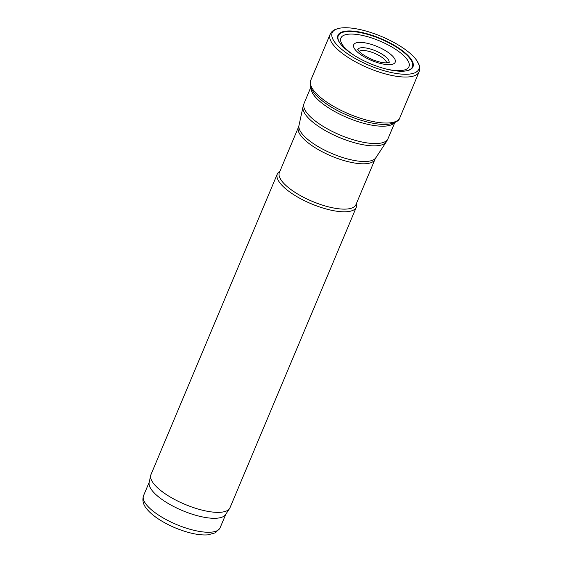 <?xml version="1.0" encoding="UTF-8"?>
<svg xmlns="http://www.w3.org/2000/svg" width="563" height="563" viewBox="0 0 563 563"><rect width="100%" height="100%" fill="white"/><g stroke="black" fill="none" stroke-linecap="round" stroke-linejoin="round"><path stroke-width="0.84" d="M310.987 87.744A45.533 15.222 22.8 0 0 347.462 117.702A45.533 15.222 22.8 0 0 394.389 122.797M298.446 127.175L279.396 172.489A41.514 13.878 22.8 0 0 312.289 201.371A41.514 13.878 22.8 0 0 355.936 204.665L374.986 159.35A41.514 13.878 22.8 0 1 331.34 156.05A41.514 13.878 22.8 0 1 298.446 127.175L298.981 125.493A41.753 13.955 22.8 0 0 332.325 153.706A41.753 13.955 22.8 0 0 375.817 157.788L386.345 141.834A45.286 15.138 22.8 0 1 339.179 137.4A45.286 15.138 22.8 0 1 303.014 106.808L304.09 103.381A45.533 15.222 22.8 0 0 340.165 135.05A45.533 15.222 22.8 0 0 388.034 138.667L394.776 122.628M279.952 171.166L279.29 171.638A42.851 14.321 22.8 0 0 277.32 173.988A42.851 14.321 22.8 0 0 311.269 203.799A42.851 14.321 22.8 0 0 356.323 207.198A42.851 14.321 22.8 0 0 356.625 204.144L356.492 203.342M277.32 173.988L150.975 474.546A42.851 14.321 22.8 0 0 150.701 475.404A42.851 14.321 22.8 0 0 184.924 504.357A42.851 14.321 22.8 0 0 229.556 508.551A42.851 14.321 22.8 0 0 229.978 507.756L356.323 207.198M150.701 475.404L149.174 482.498A41.514 13.878 22.8 0 0 182.328 510.542A41.514 13.878 22.8 0 0 225.559 514.603L229.556 508.551M347.617 53.802A46.996 15.708 -157.2 0 1 339.968 28.15A46.996 15.708 -157.2 0 1 381.587 36.525A46.996 15.708 -157.2 0 1 416.683 60.396A46.996 15.708 -157.2 0 1 400.87 74.049A46.996 15.708 -157.2 0 1 348.068 54.111A46.996 15.708 -157.2 0 1 347.617 53.802M352.698 54.435A40.684 13.596 -157.2 0 1 351.326 53.513A40.684 13.596 -157.2 0 1 341.354 44.956A40.684 13.596 -157.2 0 1 354.69 31.275A40.684 13.596 -157.2 0 1 404.15 52.063A40.684 13.596 -157.2 0 1 403.706 71.17A40.684 13.596 -157.2 0 1 356.865 57.011A40.684 13.596 -157.2 0 1 352.698 54.435M220.105 527.798L215.46 532.788L207.916 534.85C202.476 535.265 196.093 534.484 188.767 532.514C177.838 529.501 167.802 525.047 158.653 519.149C153.762 515.954 149.906 512.668 147.084 509.304C143.178 504.821 142.01 500.268 143.565 495.623A41.514 13.878 22.8 0 0 176.458 524.505A41.514 13.878 22.8 0 0 220.105 527.798L225.805 514.237M386.64 62.873A15.124 5.053 22.8 0 0 381.545 57.06A15.124 5.053 22.8 0 0 359.215 51.346M399.793 117.878C399.083 120.778 395.536 122.854 389.16 124.12C374.367 126.379 344.704 116.64 326.681 104.056C319.51 99.151 314.576 94.338 311.867 89.594L310.234 85.076L310.72 80.439A48.312 16.151 -157.2 0 0 326.61 101.987A48.312 16.151 -157.2 0 0 371.474 121.228A48.312 16.151 -157.2 0 0 399.793 117.878L419.111 71.797A48.263 16.137 -157.2 0 1 350.249 58.791A48.263 16.137 -157.2 0 1 345.964 56.018A48.263 16.137 -157.2 0 1 330.129 34.385C331.164 32.084 332.853 30.465 335.182 29.529L339.968 28.15M357.885 49.326A16.897 5.651 -157.2 0 1 375.563 50.846A16.897 5.651 -157.2 0 1 389.019 62.416M369.687 59.65A22.52 7.53 -157.2 0 1 361.08 54.857A22.52 7.53 -157.2 0 1 364.205 42.711A22.52 7.53 -157.2 0 1 395.198 59.981A22.52 7.53 -157.2 0 1 369.687 59.65M356.463 56.779A36.933 12.344 -157.2 0 1 353.022 54.548A36.933 12.344 -157.2 0 1 353.247 34.118A36.933 12.344 -157.2 0 1 405.346 57.306A36.933 12.344 -157.2 0 1 384.691 68.644M341.452 45.075A40.226 13.449 -157.2 0 1 354.929 31.767A40.226 13.449 -157.2 0 1 403.636 52.239A40.226 13.449 -157.2 0 1 403.551 71.177M304.09 103.381L310.832 87.342M388.034 138.667L386.345 141.834M298.981 125.493L303.014 106.808M375.817 157.788L374.986 159.35M143.565 495.623L149.265 482.062M419.111 71.797C420.033 69.446 420.012 67.103 419.048 64.78L416.683 60.396M310.72 80.439L330.129 34.385M388.892 62.739L389.202 62.31L388.737 62.528C385.669 63.457 380.504 62.613 373.248 59.995C364.226 55.969 359.11 52.422 357.899 49.361L357.744 49.643"/></g></svg>
